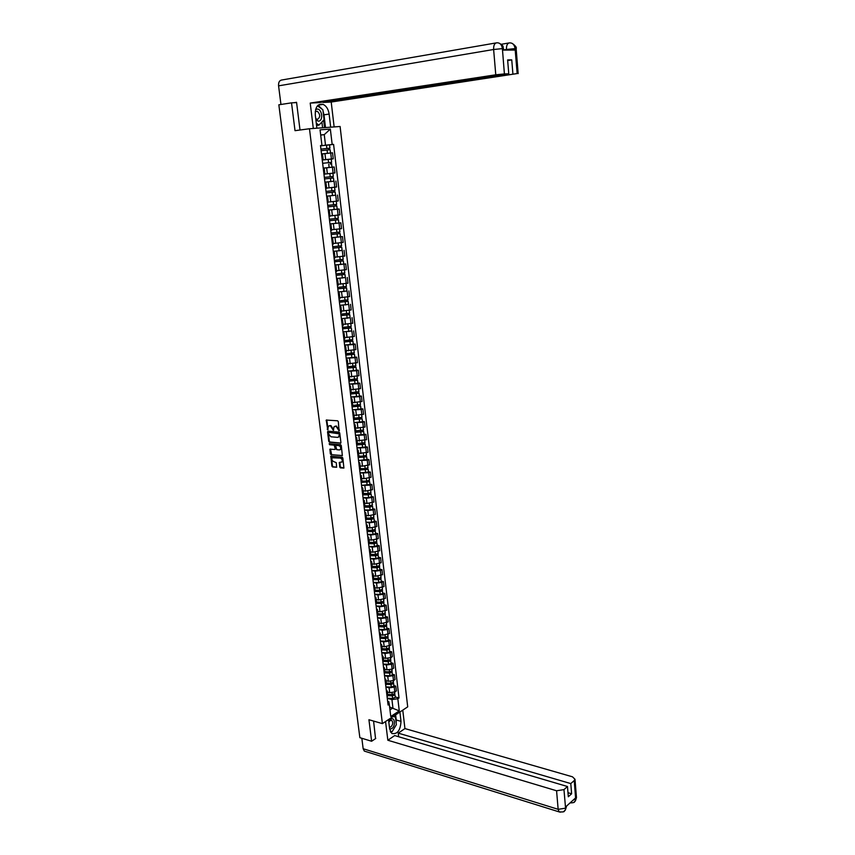 <?xml version="1.0" encoding="UTF-8"?>
<svg xmlns="http://www.w3.org/2000/svg" width="855" height="855" viewBox="0 0 855 855"><rect width="100%" height="100%" fill="white"/><g stroke="black" fill="none" stroke-linecap="round" stroke-linejoin="round"><path stroke-width="1.28" d="M339.05 430.813L338.334 421.654L337.618 420.788L326.268 420.062L327.7 429.83L328.352 426.282L329.528 425.779L330.436 425.854L333.354 430.322L334.006 426.773L336.122 426.335L339.05 430.813M339.713 467.012L340.429 467.877L343.902 468.07L342.855 458.056L342.139 457.19L330.821 456.196L331.879 466.125L332.584 466.99L336.646 467.247L336.272 462.662L333.728 461.604C332.029 460.824 331.516 459.541 332.189 457.767L340.397 458.109C342.107 458.889 342.631 460.161 341.957 461.957L339.339 462.416L339.713 467.012L343.945 467.995M382.399 723.619L368.933 719.728L371.626 741.253L359.859 737.673L278.837 104.802L291.523 102.846L295.018 130.676L309.478 128.752L382.399 723.619L407.707 706.861L340.098 126.487L309.478 128.752M340.408 443.275L340.921 442.527L339.745 432.983L339.029 432.117L328.053 431.155L327.551 431.903L328.748 441.362L329.453 442.227L340.76 443.147M341.295 445.551L342.353 455.619L331.024 454.636L330.319 453.781L329.934 449.174L334.733 449.463L335.235 448.725L334.187 445.177L329.592 444.728L329.186 443.713L340.589 444.686L341.295 445.551M371.626 741.253L375.751 738.474M296.589 102.589L291.523 102.846M328.106 153.269L321.501 153.9M322.239 159.96L331.43 159.009L330.714 153.002L322.463 153.9M330.714 153.002L332.542 152.821L333.258 158.816L322.239 160.024L331.248 159.083L331.633 162.343L330.938 162.418L332.2 167.153L323.222 168.104L334.23 166.982L323.233 168.2M331.43 159.009L333.258 158.816M323.96 174.228L324.9 174.11L324.173 168.093M330.949 173.405L324.889 174.046L334.936 172.945L334.23 166.982M324.943 182.339L325.883 182.286L324.943 182.425M333.397 181.292L324.921 182.222M325.67 188.41L326.61 188.271L325.883 182.286M326.578 188.068L336.603 186.989L335.897 181.057M326.642 196.426L327.583 196.404L326.653 196.565M335.491 195.229L326.61 196.222M327.38 202.517L328.299 202.325M329.538 201.94L338.259 200.957L337.554 195.058M328.331 210.426L329.282 210.437L328.352 210.619M328.288 210.074L339.211 208.983L328.299 210.138M329.068 216.55L329.987 216.315M330.458 215.898L339.905 214.851L339.211 208.983M330.009 224.341L330.96 224.395L330.041 224.609M329.955 223.914L340.846 222.834L329.966 223.967M330.757 230.497L331.665 230.23M331.697 229.739L341.54 228.67L340.846 222.834M331.687 238.192L332.638 238.267L331.719 238.513M331.622 237.669L342.481 236.6L331.633 237.733M332.435 244.37L333.332 244.07M333.268 243.483L343.165 242.403L342.481 236.6M333.343 251.958L334.305 252.075L333.397 252.332M342.107 250.376L333.279 251.413M334.102 258.167L335 257.825M334.914 257.152L344.789 256.062L344.105 250.291M335 265.649L335.962 265.798L335.053 266.087M334.914 264.954L345.719 263.906L334.925 265.029M335.759 271.879L336.646 271.516M336.549 270.736L346.403 269.646L345.719 263.906M336.646 279.264L337.607 279.446L336.71 279.756M345.335 277.501L336.56 278.559M337.404 285.517L338.291 285.121M338.185 284.245L348.006 283.165L347.322 277.458M338.281 292.805L339.243 293.019L338.345 293.361M346.938 290.946L338.185 292.025M339.04 299.09L339.916 298.651M339.798 297.69L349.599 296.599L348.926 290.924M339.905 306.272L340.867 306.518L339.98 306.881M348.53 304.327L339.809 305.406M340.675 312.577L341.54 312.118M341.412 311.049L351.181 309.959L350.518 304.316M341.53 319.674L342.492 319.941L341.605 320.326M350.112 317.632L341.412 318.723M342.289 326.001L343.154 325.499M343.015 324.344L352.762 323.254L352.089 317.643M343.133 332.99L344.095 333.29L343.218 333.707M351.683 330.864L343.015 331.964M343.902 339.339L344.768 338.815M344.618 337.565L354.323 336.475L353.66 330.896M344.736 346.232L345.698 346.574L344.832 347.002M353.254 344.02L355.231 344.073L353.5 344.554L344.608 345.142M345.505 352.613L346.361 352.057M346.2 350.721L355.883 349.62L355.231 344.073M346.328 359.41L347.29 359.773L346.425 360.233M354.814 357.112L356.781 357.176L355.06 357.689L346.19 358.234M347.098 365.812L347.953 365.224M347.782 363.792L357.433 362.702L356.781 357.176M347.91 372.513L348.872 372.908L348.017 373.389M356.364 370.13L358.33 370.215L356.61 370.739L347.761 371.273M348.69 378.936L349.524 378.316M349.342 376.799L358.982 375.708L358.33 370.215M349.492 385.552L350.454 385.968L349.599 386.471M357.903 383.083L359.87 383.179L358.16 383.724L349.332 384.226M350.261 391.996L351.095 391.344M350.903 389.741L360.511 388.64L359.87 383.179M351.052 398.516L352.025 398.964L351.17 399.488M359.431 395.961L361.398 396.079L359.699 396.645L350.881 397.115M351.833 404.971L352.666 404.297M352.463 402.609L362.039 401.508L361.398 396.079M352.613 411.405L353.575 411.886L352.73 412.431M360.96 408.765L362.915 408.904L361.227 409.492L352.431 409.94M353.393 417.892L354.216 417.187M354.002 415.412L363.557 414.312L362.915 408.904M354.162 424.23L355.124 424.743L354.291 425.309M362.477 421.515L364.433 421.665L362.744 422.274L353.97 422.691M354.943 430.738L355.766 430.001M355.541 428.141L365.064 427.04L364.433 421.665M355.701 436.991L356.674 437.525L355.84 438.113M363.984 434.19L365.94 434.361L364.251 434.981L355.509 435.377M356.492 443.51L357.305 442.751M357.069 440.806L366.571 439.705L365.94 434.361M357.23 449.677L358.202 450.243L357.379 450.852M365.48 446.791L367.436 446.983L365.758 447.625L357.027 447.988M358.021 456.217L358.833 455.426M358.587 453.407L368.067 452.306L367.436 446.983M358.758 462.299L359.731 462.886L358.908 463.528M366.977 459.338L368.922 459.541L367.255 460.204L358.544 460.546M359.549 468.861L360.35 468.038M360.094 465.932L362.499 466.199L369.552 464.831L368.922 459.541M360.276 474.846L361.248 475.466L360.425 476.128M368.462 471.81L370.407 472.035L368.74 472.708L360.051 473.029M361.067 481.44L361.868 480.585M361.601 478.405L363.995 478.682L371.027 477.293L370.407 472.035M361.783 487.339L362.755 487.981L361.943 488.665M369.937 484.219L371.872 484.454L370.226 485.159L361.558 485.448M362.584 493.944L363.375 493.068M363.097 490.802L365.491 491.101L372.502 489.701L371.872 484.454M363.29 499.758L364.262 500.432L363.45 501.126M371.401 496.563L373.346 496.819L371.701 497.535L366.346 498.241L363.044 497.802M364.08 506.384L364.871 505.476M364.583 503.135L366.977 503.456L373.956 502.035L373.346 496.819M364.775 512.113L365.748 512.818L364.946 513.534M372.866 508.843L374.8 509.12L373.165 509.847L367.832 510.553L364.529 510.093M365.577 518.761L366.357 517.831M366.068 515.405L368.452 515.747L375.42 514.304L374.8 509.12M366.261 524.404L367.233 525.13L366.442 525.868M374.319 521.058L376.253 521.347L374.618 522.095L369.296 522.811L366.015 522.32M367.062 531.073L367.842 530.111M367.532 527.61L369.916 527.973L376.863 526.509L376.253 521.347M367.736 536.63L368.719 537.389L367.917 538.137M375.762 533.21L377.696 533.52L376.072 534.29L370.76 534.995L367.479 534.482M375.463 542.252L375.858 542.957L374.522 543.374L368.569 543.299L369.317 542.327L373.988 542.412L376.745 541.418M368.997 539.751L371.38 540.136L378.305 538.65L377.696 533.52M369.21 548.792L370.183 549.573L369.392 550.353M377.205 545.308L379.128 545.618L377.515 546.409L372.224 547.125L368.943 546.58M370.023 555.494L370.781 554.489M370.461 551.828L372.833 552.234L379.738 550.727L379.128 545.618M370.675 560.901L371.647 561.703L370.867 562.494M378.637 557.332L380.56 557.663L378.947 558.465L373.667 559.191L370.397 558.614M371.487 567.613L372.235 566.576M371.904 563.851L374.276 564.268L381.159 562.74L380.56 557.663M372.128 572.936L373.101 573.758L372.32 574.571M380.058 569.302L381.982 569.644L380.379 570.467L375.11 571.183L371.84 570.584M372.94 579.669L373.688 578.611M373.346 575.8L375.719 576.249L382.58 574.699L381.982 569.644M373.571 584.906L374.554 585.761L373.774 586.594M381.48 581.197L383.393 581.56L381.79 582.405L376.542 583.121L373.282 582.501M374.383 591.66L375.131 590.57M374.789 587.695L377.151 588.155L383.991 586.583L383.393 581.56M375.014 596.822L375.986 597.698L375.217 598.553M382.89 593.039L384.803 593.423L383.211 594.278L377.974 595.005L374.714 594.353M375.826 603.587L376.563 602.476M376.211 599.526L378.573 600.007L385.391 598.414L384.803 593.423M376.446 608.675L377.418 609.572L376.66 610.438M384.29 604.827L386.193 605.222L384.611 606.088L379.385 606.815L376.136 606.142M377.258 615.461L377.996 614.328M377.632 611.304L379.983 611.795L386.791 610.192L386.193 605.222M377.867 620.463L378.851 621.393L378.081 622.28M385.68 616.551L387.593 616.957L386.011 617.844L380.806 618.571L377.557 617.876M378.69 627.26L379.417 626.106M379.043 623.017L381.394 623.53L388.181 621.906L387.593 616.957M379.289 632.198L380.261 633.138L379.513 634.047M387.069 628.211L388.972 628.628L387.401 629.537L382.206 630.263L378.968 629.537M380.112 639.006L380.828 637.83M380.454 634.667L382.794 635.201L389.559 633.555L388.972 628.628M380.699 643.868L381.672 644.841L380.924 645.76M388.448 639.807L390.35 640.245L388.79 641.164L383.606 641.902L380.368 641.154M381.522 650.698L382.238 649.49L387.24 649.715L388.854 648.55L389.859 651.649M381.843 646.252L384.194 646.808L390.938 645.151L390.35 640.245M382.1 655.475L383.083 656.469L382.335 657.41M389.827 651.36L391.718 651.809L390.158 652.739L384.996 653.477L381.757 652.707M382.922 662.326L383.639 661.097M383.243 657.794L385.584 658.361L390.746 657.623L392.306 656.683L391.718 651.809M383.489 667.028L384.472 668.044L383.735 669.005M391.195 662.839L393.086 663.309L391.537 664.25L386.375 664.998L383.147 664.196M384.323 673.89L385.028 672.639M384.622 669.262L386.962 669.85L392.114 669.112L393.663 668.15L393.086 663.309M384.878 678.517L385.862 679.565L385.124 680.537M392.552 674.274L394.444 674.745L392.894 675.707L387.753 676.455L384.536 675.632M385.712 685.4L386.417 684.118M386 680.687L388.33 681.285L393.471 680.537L395.021 679.575L394.444 674.745M386.268 689.953L387.251 691.022L386.513 692.005M393.909 685.646L395.79 686.138L394.251 687.11L389.121 687.858L385.904 687.014M387.091 696.846L387.796 695.553M387.368 692.048L389.698 692.668L394.818 691.919L396.367 690.936L395.79 686.138M389.966 709.864L392.937 707.929L391.943 699.593L397.832 698.727L399.274 710.89L390.767 716.511L389.292 704.264L388.085 705.044L320.497 145.553L321.94 145.425L320.507 145.692M320.518 145.799L325.52 145.2L324.259 134.652L320.678 134.93M320.7 135.101L324.259 134.652L330.34 129.073L332.178 144.506L325.52 145.2M321.94 145.425L320.059 129.842L330.34 129.073M397.832 698.727L399.018 697.969L333.589 144.377L332.178 144.506M389.624 707.01L399.274 710.89M387.636 701.314L388.779 701.624L389.292 704.264M391.943 699.593L387.272 698.332M328.993 144.923L333.589 144.377M395.256 696.953L399.018 697.969M339.392 430.514L338.975 428.889L336.122 426.335M334.925 426.26L336.688 426.132M329.261 425.779L331.013 425.651L333.696 430.022M326.802 419.923L328.053 429.531M328.213 431.166L329.314 441.159L330.019 442.014L340.835 443.05M338.986 433.795L328.854 432.341L328.651 434.03L330.917 436.777L337.501 437.375L338.708 436.862L339.563 433.592L338.495 433.196M329.196 432.213L339.061 432.983M338.366 437.162L339.275 436.649L339.713 434.768L339.136 434.971M339.563 433.592L339.713 434.768M342.395 455.555L331.024 454.636M330.458 449.035L331.59 454.422M335.256 449.249L335.812 448.512L334.765 444.963L329.592 444.728M329.688 443.627L330.158 444.515M339.35 449.933L340.365 449.495C341.049 447.689 340.536 446.396 338.815 445.626L336.261 445.38L335.748 446.118L336.795 449.677L339.35 449.933M340.14 449.719L340.942 449.281C341.626 447.475 341.102 446.182 339.382 445.412L338.815 445.626M336.485 445.295L339.382 445.412M339.863 462.277L340.279 466.787M341.744 462.17L342.534 461.732C343.197 459.947 342.673 458.665 340.963 457.895L340.397 458.109M332.969 457.34L340.963 457.895M331.345 456.046L332.445 465.911L333.151 466.766L336.699 467.172M321.117 150.683L330.126 149.721L330.522 152.992L329.41 153.131M322.453 153.857L330.522 152.992M320.529 145.852L326.471 145.19L326.856 148.471L320.924 149.133L328.801 148.289L328.651 149.849M326.856 148.471L329.945 148.172L329.25 148.268L329.432 149.775M326.471 145.19L329.56 144.88L329.945 148.172M328.47 148.321L329.25 148.268M331.815 163.893L331.12 163.957M328.17 159.404L328.555 162.674L322.634 163.305L330.49 162.471L330.34 164.042M328.555 162.674L331.633 162.343M330.158 162.503L330.938 162.418M324.526 178.919L333.493 177.979L333.877 181.217L324.921 182.179M324.526 178.941L333.493 177.979M331.847 176.632L332.029 178.15M324.344 177.402L333.311 176.451L332.926 173.202L332.146 173.266M324.889 174.057L332.926 173.202M332.616 176.536L332.798 178.032M323.019 110.936L323.981 114.805L329.122 114.068C328.363 109.205 326.375 105.977 323.137 104.385C317.771 103.434 315.153 106.939 315.281 114.923L316.884 128.175L313.304 128.442L310.215 103.081L495.772 74.802L493.624 49.494L278.58 85.842L280.953 104.47M329.122 114.068L330.671 127.16L334.134 126.903L331.206 102.034L322.998 102.44L517.157 73.562L515.073 48.468L515.116 50.071L502.569 50.092L502.377 48.468L504.407 73.925L495.772 74.802M507.678 60.523L511.75 59.871L507.624 59.925L508.768 73.797L318.616 102.664L310.215 103.081M331.206 102.034L517.157 73.562M278.58 85.842C278.377 82.369 279.435 80.413 281.755 80.007L496.028 42.932M508.768 73.797L504.407 73.925M511.75 59.871L512.882 73.68M293.885 102.728L296.557 102.311L300.009 130.013M322.282 109.355L318.092 105.197M323.981 114.805L325.509 127.566M324.537 127.641L323.65 120.192M322.581 127.78L321.897 122.03M506.502 50.092L506.449 49.472L514.999 48.617M503.616 49.953L506.449 49.472C506.331 45.497 507.336 43.295 509.441 42.878C512.54 42.75 514.411 44.61 515.073 48.457M502.302 48.628L493.624 49.494C493.495 45.433 494.532 43.199 496.723 42.803C499.833 42.665 501.714 44.546 502.377 48.468M388.512 719.579L389.645 728.994L391.846 733.494C397.372 734.477 400.429 730.427 401.006 721.364L399.894 712.033M385.552 721.535L387.839 740.238L394.668 735.578L567.474 786.514L563.969 789.614L565.572 808.242L565.55 806.992L575.522 797.961L575.661 799.083L574.239 780.54L574.998 779.279L572.476 776.81L404.939 728.578L398.238 733.141L398.676 736.754M402.769 710.142L404.939 728.578M387.839 740.238L556.573 790.768L563.969 789.614M365.448 751.438L364.337 751.085L363.161 748.734L361.825 738.271M567.474 786.514L568.319 796.753L571.621 793.793L570.787 783.586L574.239 780.54M570.787 783.586L398.238 733.141M375.537 738.624L373.582 721.075M571.621 793.793L567.987 792.703M390.746 732.308L391.825 731.656M392.477 731.111L395.566 725.981M396.186 723.309L396.239 720.006L401.006 721.364M395.63 714.866L396.239 720.006M394.999 716.832L394.828 715.4M390.372 731.613L391.633 731.634M390.639 731.506L391.547 731.773M563.52 811.673L565.326 810.134L566.416 806.714L565.636 808.061M560.282 812.197L559.17 811.897C566.544 812.336 563.349 810.775 565.326 810.134L565.572 808.253M573.545 802.524L575.394 800.975L575.661 799.094M315.901 120.085L318.477 121.154C323.618 121.1 322.121 108.532 317.023 109.098L315.57 109.622M315.73 118.642L317.483 119.358C320.465 117.188 320.422 114.485 317.355 111.268L315.228 111.706M317.483 105.806L322.88 109.793L324.066 119.753L318.958 125.119L316.286 123.195M316.553 125.45L318.958 125.119M389.656 729.005L391.75 728.62C395.983 726.023 394.818 716.276 390.628 719.279L388.747 721.556M389.431 727.21L390.863 726.942C392.937 724.687 393.257 722.528 391.836 720.466L390.094 720.551L388.811 722.101M393.011 716.597L395.427 716.95L396.357 724.677L392.124 731.698L390.297 731.463M393.353 716.362L395.427 716.95M326.215 192.909L335.16 191.99L335.545 195.218L326.61 196.169M326.215 192.941L335.16 191.99M333.514 190.676L333.696 192.172M326.033 191.424L334.978 190.473L334.594 187.256M326.589 188.1L329.677 187.79M330.778 187.683L334.433 187.277M334.294 190.579L334.465 192.022M327.893 206.825L336.817 205.927L337.201 209.122M327.903 206.878L336.817 205.927M335.181 204.634L335.363 206.108M327.721 205.36L336.635 204.42L336.261 201.246M335.951 204.537L336.122 205.937M329.57 220.665L338.473 219.788L338.847 222.973M329.57 220.729L338.473 219.788M336.838 218.527L337.009 219.97M329.389 219.222L338.291 218.26M337.607 218.42L337.768 219.778M331.227 234.43L340.108 233.565L340.482 236.717M331.238 234.505L340.108 233.565M338.484 232.336L338.655 233.768M331.056 233.009L339.927 232.047M339.253 232.229L339.414 233.543M332.884 248.11L341.744 247.277L342.118 250.43L333.279 251.349M332.894 248.196L341.744 247.277M340.13 246.069L340.29 247.469M332.713 246.71L341.562 245.78L341.198 242.767M340.889 245.951L341.038 247.223M334.529 261.726L343.357 260.903L343.731 264.035M334.54 261.822L343.357 260.903M341.754 259.728L341.925 261.106M334.358 260.348L343.186 259.396M342.513 259.61L342.663 260.839M336.165 275.257L344.971 274.455L345.345 277.544L336.549 278.495M336.175 275.374L344.971 274.455M343.379 273.311L343.539 274.669M336.004 273.899L344.8 272.948M344.138 273.183L344.276 274.37M337.789 288.723L346.574 287.943L346.938 290.999M337.8 288.851L346.574 287.943M338.185 291.95L346.948 291.042M344.993 286.82L345.153 288.156M337.629 287.387L346.403 286.436M345.741 286.692L345.88 287.836M339.403 302.114L348.177 301.345L348.541 304.38M339.424 302.253L348.177 301.345M339.798 305.331L348.541 304.433M346.596 300.255L346.745 301.569M339.253 300.789L347.996 299.849M347.344 300.126L347.472 301.216M341.017 315.431L349.759 314.683L350.123 317.697M341.038 315.58L349.759 314.683M341.401 318.648L350.123 317.75M348.188 313.625L348.338 314.918M340.856 314.127L349.577 313.187M348.936 313.475L349.064 314.533M342.62 328.673L351.341 327.946L351.694 330.938M342.631 328.833L351.341 327.946M343.005 331.89L351.704 330.992M349.77 326.909L349.919 328.181M342.46 327.39L351.159 326.45M350.518 326.76L350.636 327.775M344.212 341.84L352.207 340.953L352.912 341.134L353.265 344.105M344.234 342.021L352.912 341.134M344.597 345.057L353.265 344.17M351.352 340.13L351.501 341.38M344.052 340.589L352.73 339.638M352.089 339.98L352.207 340.953M345.794 354.943L353.767 354.055L354.472 354.248L354.825 357.208M345.815 355.135L354.472 354.248M346.179 358.149L354.825 357.272M352.912 353.275L353.062 354.504M345.644 353.714L354.291 352.762M353.66 353.115L353.767 354.055M347.365 367.971L355.317 367.084L356.022 367.297L356.375 370.236M347.387 368.174L356.022 367.297M347.75 371.177L356.375 370.301M354.472 366.346L354.622 367.554M347.216 366.763L355.851 365.812M355.21 366.186L355.317 367.084M348.926 380.935L356.866 380.037L357.572 380.283L357.914 383.19M348.958 381.148L357.572 380.283M349.321 384.13L357.924 383.264M356.022 379.353L356.172 380.539M348.787 379.738L357.39 378.797M356.759 379.182L356.866 380.037M350.486 393.824L358.405 392.937L359.1 393.182L359.453 396.079M350.518 394.048L359.1 393.182M350.871 397.019L359.453 396.154M357.572 392.285L357.711 393.45M350.347 392.648L358.929 391.708M358.298 392.114L358.405 392.937M352.036 406.649L359.923 405.751L360.628 406.029L360.97 408.904M352.068 406.884L360.628 406.029M352.42 409.834L360.981 408.979M359.1 405.152L359.239 406.296M351.897 405.494L360.457 404.554M359.837 404.981L359.923 405.751M353.575 419.399L361.451 418.512L362.146 418.8L362.488 421.654M353.607 419.655L362.146 418.8M353.959 422.584L362.499 421.729M360.628 417.945L360.767 419.078M353.436 418.266L361.975 417.326M361.355 417.764L361.451 418.512M355.114 432.085L361.205 431.957L362.958 431.198L363.664 431.497L363.995 434.329M355.146 432.352L363.664 431.497M355.498 435.27L364.006 434.426M362.146 430.674L362.285 431.786M354.975 430.973L363.493 430.033M362.873 430.493L362.958 431.198M356.631 444.707L362.723 444.6L364.465 443.809L365.171 444.13L365.502 446.951M356.663 444.985L365.171 444.13M357.016 447.881L365.513 447.037M363.664 443.339L363.792 444.429M356.503 443.606L364.989 442.676M364.38 443.147L364.465 443.809M358.149 457.254L364.219 457.169L365.961 456.367L366.667 456.698L366.998 459.498M358.181 457.543L366.667 456.698M358.534 460.439L367.009 459.595M365.16 455.929L365.288 456.998M358.127 456.175L363.653 456.1L366.485 455.245M365.887 455.736L365.961 456.367M359.656 469.748L365.716 469.684L367.447 468.85L368.152 469.203L368.484 471.981M359.699 470.047L368.152 469.203M360.041 472.911L368.494 472.078M366.656 468.455L366.784 469.513M359.912 468.679L365.16 468.626L367.981 467.749M367.372 468.262L367.447 468.85M361.163 482.167L367.201 482.124L368.922 481.269L369.627 481.643L369.959 484.4M361.195 482.477L369.627 481.643M361.547 485.33L369.969 484.507M368.142 480.916L368.27 481.953M361.622 481.119L366.645 481.087L369.456 480.189M368.858 480.713L368.922 481.269M362.648 494.521L368.687 494.511L370.397 493.624L371.102 494.019L371.423 496.755M362.691 494.842L368.291 494.831L371.102 494.019M363.033 497.685L368.633 497.674L371.444 496.862M369.627 493.314L369.745 494.329M363.257 493.495L368.131 493.485L370.931 492.566M364.134 506.812L370.162 506.823L371.861 505.914L372.566 506.32L372.887 509.046M364.177 507.143L369.766 507.154L372.566 506.32M364.519 509.975L370.108 509.986L372.908 509.153M371.091 505.647L371.209 506.641M364.839 505.807L369.606 505.807L372.395 504.877M365.619 519.038L371.626 519.071L373.314 518.141L374.02 518.568L374.34 521.272M365.651 519.38L371.23 519.413L374.02 518.568M365.993 522.191L371.572 522.234L374.362 521.379M372.556 517.916L372.673 518.889M366.378 518.055L371.07 518.077L373.849 517.125M367.084 531.201L373.079 531.254L374.768 530.303L375.794 533.424M367.126 531.554L372.695 531.607L375.473 530.741M367.468 534.354L373.026 534.407L375.805 533.541M374.009 530.111L374.127 531.073M367.853 530.239L372.534 530.282L375.302 529.298M368.591 543.662L374.137 543.737L376.916 542.861L376.168 542.027M368.922 546.452L374.479 546.527L377.237 545.522M375.569 543.192L376.211 542.412M370.268 555.344L375.965 555.44L377.643 554.446L378.669 557.556M370.044 555.718L375.58 555.803L378.348 554.906M370.375 558.486L375.922 558.582L378.68 557.684M376.905 554.329L377.012 555.248M370.771 554.414L375.43 554.489L378.177 553.474M371.914 567.325L377.397 567.431L379.075 566.416L380.09 569.537M371.498 567.699L377.023 567.816L379.78 566.897M371.829 570.456L377.354 570.574L380.101 569.654M378.338 566.341L378.444 567.239M372.214 566.416L376.863 566.502L379.609 565.476M373.507 579.241L378.829 579.369L380.486 578.333L381.501 581.443M373.015 579.626L378.455 579.754L381.191 578.824M373.261 582.362L378.776 582.501L381.522 581.571M379.759 578.29L379.866 579.177M373.656 578.343L378.295 578.461L381.02 577.403M375.046 591.104L380.251 591.243L381.896 590.185L382.912 593.295M374.64 591.489L379.877 591.639L382.602 590.698M374.693 594.214L380.197 594.375L382.933 593.423M381.18 590.185L381.287 591.051M375.089 590.217L379.716 590.345L382.442 589.277M376.553 602.903L381.661 603.053L383.307 601.984L384.323 605.084M376.232 603.299L381.287 603.459L384.013 602.508M376.125 606.003L381.608 606.184L384.333 605.222M382.591 602.016L382.687 602.861M376.51 602.027L381.127 602.177L383.842 601.086M378.017 614.638L383.061 614.809L384.707 613.708L385.712 616.818M377.782 615.044L382.687 615.226L385.413 614.253M377.536 617.727L383.019 617.93L385.733 616.947M383.991 613.783L384.098 614.617M377.931 613.783L382.538 613.943L385.242 612.832M379.438 626.309L384.461 626.501L386.097 625.379L387.101 628.478M379.289 626.736L384.087 626.918L386.802 625.935M378.947 629.398L384.419 629.611L387.123 628.628M385.391 625.486L385.487 626.309M379.342 625.475L383.938 625.646L386.631 624.524M380.838 637.926L385.851 638.14L387.475 636.996L388.491 640.096M380.774 638.364L385.487 638.567L388.181 637.563M380.347 641.004L385.808 641.239L388.501 640.235M386.781 637.135L386.877 637.937M380.742 637.103L385.338 637.296L388.02 636.152M382.228 649.939L386.866 650.142L389.559 649.127M381.747 652.557L387.187 652.814L389.88 651.788M388.159 648.721L388.255 649.511M382.142 648.678L386.716 648.892L389.388 647.727M383.628 660.979L388.608 661.225L390.222 660.049L391.227 663.138M383.66 661.449L388.245 661.674L390.927 660.637M383.136 664.046L388.565 664.324L391.248 663.288M389.538 660.252L389.634 661.022M383.532 660.199L388.095 660.413L390.767 659.237M385.007 672.425L389.987 672.682L391.59 671.485L392.584 674.574M385.06 672.896L389.624 673.131L392.295 672.094M384.515 675.482L389.933 675.771L392.605 674.723M390.906 671.731L390.992 672.479M384.91 671.645L389.474 671.891L392.124 670.694M386.375 683.808L391.344 684.086L392.862 682.921M386.439 684.289L390.981 684.545L393.653 683.487L392.958 682.867M385.894 686.864L391.301 687.164L393.941 685.945M392.263 683.145L392.36 683.872M386.289 683.049L390.831 683.305L393.482 682.087M387.743 695.126L392.702 695.425L394.027 694.356M387.807 695.617L392.338 695.895L394.999 694.826L394.337 694.196M387.251 698.182L392.659 698.503L395.288 697.274M393.621 694.495L393.706 695.222M387.657 694.388L392.199 694.655L394.828 693.426M393.471 680.537L392.894 675.707M392.114 669.112L391.537 664.25M390.746 657.623L390.158 652.739M389.367 646.07L388.79 641.164M387.988 634.463L387.401 629.537M386.599 622.793L386.011 617.844M385.21 611.069L384.611 606.088M383.799 599.28L383.211 594.278M382.388 587.428L381.79 582.405M380.977 575.522L380.379 570.467M379.556 563.552L378.947 558.465M378.124 551.518L377.515 546.409M376.681 539.42L376.072 534.29M375.238 527.268L374.618 522.095M373.785 515.041L373.165 509.847M372.32 502.751L371.701 497.535M370.846 490.407L370.226 485.159M369.371 477.988L368.74 472.708M367.885 465.505L367.255 460.204M366.4 452.958L365.758 447.625M364.893 440.336L364.251 434.981M363.386 427.66L362.744 422.274M361.868 414.91L361.227 409.492M360.34 402.085L359.699 396.645M358.811 389.207L358.16 383.724M357.272 376.243L356.61 370.739M355.723 363.215L355.06 357.689M354.162 350.123L353.5 344.554M352.591 336.955L351.929 331.355M351.02 323.714L350.347 318.092M349.439 310.397L348.765 304.743M347.846 297.016L347.162 291.331M346.243 283.55L345.559 277.832M344.629 270.02L343.945 264.27M343.015 256.415L342.321 250.633M341.391 242.724L340.696 236.921M339.745 228.969L339.05 223.123M338.099 215.129L337.404 209.261M336.443 201.224L335.748 195.314M334.786 187.224L334.081 181.281M333.108 173.159L332.403 167.185M394.818 691.919L394.251 687.11M389.698 692.668L389.121 687.858M388.33 681.285L387.753 676.455M386.962 669.85L386.375 664.998M385.584 658.361L384.996 653.477M384.194 646.808L383.606 641.902M382.794 635.201L382.206 630.263M381.394 623.53L380.806 618.571M379.983 611.795L379.385 606.815M378.573 600.007L377.974 595.005M377.151 588.155L376.542 583.121M375.719 576.249L375.11 571.183M374.276 564.268L373.667 559.191M372.833 552.234L372.224 547.125M371.38 540.136L370.76 534.995M369.916 527.973L369.296 522.811M368.452 515.747L367.832 510.553M366.977 503.456L366.346 498.241M365.491 491.101L364.861 485.854M363.995 478.682L363.364 473.413M362.499 466.199L361.857 460.898M360.992 453.652L360.35 448.319M359.474 441.03L358.833 435.676M357.956 428.344L357.305 422.958M356.417 415.594L355.766 410.176M354.878 402.769L354.227 397.329M353.329 389.88L352.677 384.408M351.779 376.916L351.116 371.412M350.208 363.888L349.545 358.352M348.637 350.785L347.964 345.228M347.055 337.618L346.382 332.018M345.463 324.376L344.789 318.744M343.86 311.06L343.186 305.395M342.257 297.668L341.573 291.983M340.632 284.202L339.948 278.484M339.007 270.661L338.324 264.911M337.372 257.056L336.678 251.274M335.726 243.365L335.032 237.551M334.081 229.6L333.375 223.754M332.413 215.759L331.708 209.881M330.746 201.844L330.03 195.934M329.068 187.854L328.352 181.901M327.369 173.779L326.653 167.794M325.67 159.629L324.953 153.611M338.975 428.889L338.409 429.092M335.769 426.057L335.203 426.26M333.429 429.509L332.852 429.723M333.29 428.408L332.713 428.612M331.013 425.651L330.436 425.854M330.105 425.576L329.528 425.779M327.786 429.028L327.209 429.231M326.696 420.468L326.118 420.671M339.114 430.001L338.548 430.215M330.019 442.014L329.453 442.227M329.314 441.159L328.748 441.362M328.117 431.7L327.551 431.903M329.432 432.128L328.854 432.341M330.885 453.567L330.319 453.781M330.372 449.538L329.806 449.751M335.812 448.512L335.235 448.725M335.47 445.829L334.904 446.043M334.765 444.963L334.187 445.177M336.827 445.166L336.261 445.38M339.777 462.769L339.211 462.993M333.76 457.126L333.194 457.34M333.151 466.766L332.584 466.99M332.445 465.911L331.879 466.125M331.259 456.549L330.693 456.762M340.995 467.653L340.429 467.877M327.048 150.02L327.444 153.312M328.748 164.224L329.132 167.484M330.436 178.332L330.821 181.581M329.859 173.544L330.244 176.803M501.244 44.289L508.843 42.985M516.163 48.821L515.148 48.617M503.52 48.831L502.451 48.628M363.161 748.734L558.155 809.322L556.573 790.768M364.337 751.085L559.17 811.897L558.155 809.322L565.518 808.167M576.42 796.988L575.714 798.912M572.978 800.259L575.607 799.019M332.114 192.364L332.499 195.592M331.537 187.608L331.932 190.847M333.781 206.322L334.166 209.539M333.215 201.609L333.6 204.805M335.438 220.205L335.823 223.401M334.882 215.546L335.256 218.698M337.094 234.003L337.469 237.177M336.539 229.397L336.913 232.507M338.73 247.736L339.114 250.889M338.185 243.162L338.559 246.24M340.365 261.384L340.739 264.526M339.83 256.863L340.194 259.899M341.989 274.957L342.363 278.078M341.455 270.49L341.818 273.482M343.603 288.456L343.977 291.566M343.079 284.031L343.432 286.991M345.206 301.89L345.58 304.979M344.683 297.508L345.035 300.426M346.809 315.238L347.173 318.317M346.286 310.91L346.638 313.785M348.402 328.523L348.765 331.58M347.889 324.237L348.22 327.08M349.973 341.733L350.336 344.768M349.471 337.49L349.802 340.301M351.544 354.868L351.907 357.892M351.052 350.678L351.384 353.446M353.115 367.939L353.468 370.942M352.613 363.781L352.944 366.517M354.665 380.935L355.028 383.927M354.173 376.82L354.494 379.524M356.214 393.856L356.567 396.838M355.723 389.795L356.043 392.456M357.753 406.713L358.106 409.673M357.272 402.694L357.582 405.323M359.282 419.506L359.634 422.445M358.801 415.53L359.111 418.116M360.799 432.224L361.152 435.152M360.329 428.291L360.639 430.845M362.317 444.878L362.659 447.785M361.847 440.988L362.157 443.499M363.824 457.468L364.166 460.364M363.364 453.61L363.653 456.1M365.32 469.983L365.662 472.868M364.861 466.178L365.16 468.626M366.806 482.434L367.148 485.309M366.357 478.672L366.645 481.087M368.291 494.831L368.633 497.674M367.842 491.101L368.131 493.485M369.766 507.154L370.108 509.986M369.328 503.456L369.606 505.807M371.23 519.413L371.572 522.234M370.792 515.757L371.07 518.077M372.695 531.607L373.026 534.407M372.256 527.995L372.534 530.282M374.137 543.737L374.479 546.527M373.71 540.168L373.988 542.412M375.58 555.803L375.922 558.582M375.163 552.277L375.43 554.489M377.023 567.816L377.354 570.574M376.606 564.321L376.863 566.502M378.455 579.754L378.776 582.501M378.038 576.302L378.295 578.461M379.877 591.639L380.197 594.375M379.46 588.219L379.716 590.345M381.287 603.459L381.608 606.184M380.881 600.082L381.127 602.177M382.687 615.226L383.019 617.93M382.292 611.881L382.538 613.943M384.087 626.918L384.419 629.611M383.692 623.616L383.938 625.646M385.487 638.567L385.808 641.239M385.092 635.297L385.338 637.296M386.866 650.142L387.187 652.814M386.481 646.914L386.716 648.892M388.245 661.674L388.565 664.324M387.871 658.468L388.095 660.413M389.624 673.131L389.933 675.771M389.239 669.967L389.474 671.891M390.981 684.545L391.301 687.164M390.607 681.414L390.831 683.305M392.338 695.895L392.659 698.503M391.975 692.796L392.199 694.655M387.828 695.842L387.251 691.022M323.179 159.864L322.453 153.815M328.299 202.346L327.583 196.404M329.987 216.347L329.282 210.437M331.676 230.273L330.96 224.395M333.343 244.113L332.638 238.267M335 257.889L334.305 252.075M336.656 271.58L335.962 265.798M338.291 285.196L337.607 279.446M339.927 298.737L339.243 293.019M341.551 312.203L340.867 306.518M343.165 325.595L342.492 319.941M344.779 338.922L344.095 333.29M346.371 352.164L345.698 346.574M347.964 365.341L347.29 359.773M349.545 378.444L348.872 372.908M351.116 391.483L350.454 385.968M352.677 404.436L352.025 398.964M354.237 417.336L353.575 411.886M355.787 430.161L355.124 424.743M357.326 442.911L356.674 437.525M358.854 455.597L358.202 450.243M360.372 468.219L359.731 462.886M361.889 480.777L361.248 475.466M363.396 493.26L362.755 487.981M364.893 505.679L364.262 500.432M366.378 518.034L365.748 512.818M367.864 530.324L367.233 525.13M369.339 542.551L368.719 537.389M370.803 554.713L370.183 549.573M372.267 566.812L371.647 561.703M373.721 578.846L373.101 573.758M375.163 590.816L374.554 585.761M376.595 602.732L375.986 597.698M378.028 614.585L377.418 609.572M379.449 626.373L378.851 621.393M380.86 638.097L380.261 633.138M382.271 649.768L381.672 644.841M383.671 661.375L383.083 656.469M385.06 672.928L384.472 668.044M386.449 684.417L385.862 679.565M339.275 436.649L338.708 436.862M335.673 449.089L335.107 449.303M340.942 449.281L340.365 449.495M342.534 461.732L341.957 461.957M318.178 105.133L323.137 104.385M518.162 73.605L516.153 48.714C516.88 47.602 515.586 45.849 512.305 43.455M503.627 50.092L503.51 48.724C502.59 46.843 504.568 46.298 499.63 43.413M570.029 802.931C576.473 802.674 573.523 801.755 575.394 800.975L576.473 797.619L574.998 779.279M315.388 111.556L317.355 111.268M389.282 721.342L389.442 720.434M390.992 720.231L391.836 720.466M337.917 215.161L338.291 218.282M339.563 229.001L339.927 232.068M342.834 256.447L343.186 259.428M344.447 270.062L344.8 272.991M346.061 283.593L346.403 286.478M347.664 297.059L347.996 299.891M349.257 310.44L349.588 313.229M350.839 323.756L351.17 326.503M352.42 336.998L352.741 339.702M353.981 350.165L354.301 352.826M355.541 363.268L355.851 365.887M357.091 376.296L357.401 378.872M358.64 389.26L358.94 391.782M360.169 402.149L360.468 404.629M361.697 414.964L361.986 417.411M363.215 427.714L363.503 430.118M364.722 440.4L365 442.762M366.229 453.022L366.496 455.341M367.714 465.569L367.992 467.845M369.2 478.052L369.467 480.286M370.685 490.471L370.942 492.672M372.149 502.826L372.406 504.984M373.614 515.116L373.859 517.232M375.067 527.343L375.313 529.416M376.916 542.861L377.247 545.64M376.51 539.494L376.756 541.536M377.953 551.593L378.188 553.602M379.385 563.627L379.62 565.593M380.806 575.607L381.041 577.531M382.228 587.513L382.452 589.405M383.639 599.366L383.863 601.215M385.039 611.154L385.263 612.971M386.439 622.878L386.652 624.663M387.828 634.549L388.031 636.302M389.207 646.156L389.41 647.876M390.585 657.709L390.778 659.387M391.953 669.198L392.146 670.844M393.653 683.487L393.963 686.105M393.311 680.633L393.503 682.247M394.999 694.826L395.309 697.434M394.668 692.016L394.85 693.587"/></g></svg>
